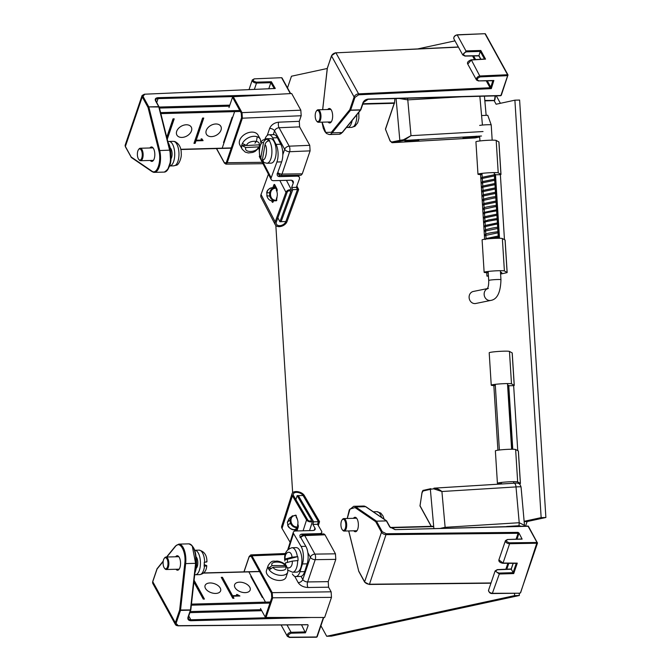 <?xml version="1.0" encoding="UTF-8"?>
<svg xmlns="http://www.w3.org/2000/svg" width="671" height="671" viewBox="0 0 671 671"><rect width="100%" height="100%" fill="white"/><g stroke="black" fill="none" stroke-linecap="round" stroke-linejoin="round"><path stroke-width="1.01" d="M353.449 518.322A7.23 3.154 88.5 0 1 355.018 517.291A7.23 3.154 88.5 0 1 357.106 518.951A7.23 3.154 88.5 0 1 358.239 526.928A7.23 3.154 88.5 0 1 355.404 531.742A7.23 3.154 88.5 0 1 353.785 530.803M516.1 539.115L518.079 533.286L386.345 534.653A3.942 2.298 -161.2 0 1 381.497 532.237L375.71 521.694L355.043 507.595L349.985 509.054L347.268 518.482M386.295 533.73L382.26 531.717L376.473 521.174L386.404 520.906L389.65 526.819L395.395 529.645L528.002 526.072L537.018 542.487L509.557 542.814C506.211 541.757 505.624 540.658 507.788 539.501L522.122 539.115L519.01 533.084L518.037 532.363L386.295 533.73L369.469 584.231L491.029 582.965M519.01 533.084L517.056 539.09M492.338 593.39L499.299 574.007L495.131 570.912L497.286 569.62L511.193 568.991L513.114 563.338M507.41 539.534L505.448 540.616L498.888 559.882L503.032 563.036L517.274 563.128L516.293 563.212L517.274 563.128L513.718 573.579L511.243 569.151L513.214 563.338M511.436 569.209L497.471 569.771C495.055 570.987 495.643 572.086 499.241 573.076L499.299 574.007L513.718 573.579M390.237 141.086L385.624 129.671M473.072 136.716L476.561 136.658C477.299 136.674 477.131 136.8 476.075 137.035L463.04 138.125L473.072 136.716M414.988 140.054L418.486 139.996C419.216 140.004 419.056 140.13 417.999 140.373L404.965 141.464L414.988 140.054M481.493 136.012L403.716 140.482L403.346 139.82L410.996 135.676L403.716 140.482L392.208 142.688A4.11 1.912 86.7 0 1 392.074 142.705L474.984 137.941A4.11 1.912 86.7 0 1 474.858 137.941M475.588 137.865L475.588 137.865A4.11 3.623 -101.7 0 1 475.118 137.924A4.11 1.912 86.7 0 1 474.984 137.941L479.69 137.01M394.892 98.578L394.506 103.292M483.019 131.541L410.996 135.676L407.783 99.878L399.128 98.469M458.436 47.129L336.037 52.824A3.942 2.709 151.2 0 0 331.541 55.953L354.112 96.993L354.934 97.396L358.683 94.787L491.315 88.622L490.048 87.75L486.299 80.923M354.934 97.396L350.614 110.119L360.537 109.851L362.961 102.722C363.95 100.566 365.729 99.35 368.304 99.065L500.91 95.492L507.645 75.664L480.243 76.897C476.821 78.331 476.385 79.664 478.935 80.889L493.856 80.486L492.875 80.595L493.856 80.486L491.315 88.622L490.803 87.222L490.048 87.75L358.608 93.865L335.844 52.673L331.508 55.727L327.213 68.677L322.701 109.658M327.733 109.524A7.23 3.154 88.5 0 1 329.293 108.501A7.23 3.154 88.5 0 1 332.648 115.638A7.23 3.154 88.5 0 1 329.687 122.952A7.23 3.154 88.5 0 1 328.069 122.005M322.08 122.172L325.737 132.439L331.432 132.262L349.792 109.717L354.112 96.993A3.942 2.709 -28.8 0 1 358.608 93.865L358.683 94.787M480.243 76.897L471.386 59.987L467.762 64.089L476.536 80.042L478.532 80.981M480.897 59.258L478.935 55.668L464.751 55.919L462.738 54.955L466.387 50.912L480.805 50.484L480.277 51.424L484.462 59.04M480.805 50.484L485.561 59.132L471.386 59.987M495.131 95.878L494.493 100.189L495.408 95.869M478.935 55.668L480.277 51.424L466.446 51.835L457.228 34.967M484.814 100.449L494.049 100.457M175.626 556.779A7.23 3.154 88.5 0 1 177.186 555.747A7.23 3.154 88.5 0 1 180.163 559.857A7.23 3.154 88.5 0 1 179.92 567.582A7.23 3.154 88.5 0 1 177.58 570.199A7.23 3.154 88.5 0 1 175.961 569.26M301.589 624.961L305.456 632.828L308.123 625.548L307.855 624.676L177.765 625.682A3.942 2.709 -28.8 0 1 175.425 624.55A3.942 2.709 -28.8 0 1 175.332 622.738L179.66 610.014L184.785 563.422C186.362 551.83 179.937 540.163 175.441 546.437L166.827 557.014M308.123 625.548L307.855 624.676M192.25 545.959L195.588 563.33A15.114 6.601 -91.5 0 0 188.761 543.854L178.83 544.122L175.525 546.009A0.654 0.528 39.2 0 0 175.441 546.437M245.267 592.636A8.211 4.781 -161.2 0 1 237.299 590.094A8.211 4.781 -161.2 0 1 234.607 584.76A8.211 4.781 -161.2 0 1 243.925 582.881A8.211 4.781 -161.2 0 1 250.166 590.044A8.211 4.781 -161.2 0 1 245.267 592.636M215.718 593.432A8.211 4.781 -161.2 0 1 207.75 590.891A8.211 4.781 -161.2 0 1 205.066 585.557A8.211 4.781 -161.2 0 1 214.376 583.678A8.211 4.781 -161.2 0 1 220.616 590.841A8.211 4.781 -161.2 0 1 215.718 593.432M262.923 597.475L262.327 597.492L250.811 576.548L251.399 576.532M194.078 580.256L204.42 599.052L203.238 599.086L193.885 582.076M237.308 594.54L239.924 596.007L232.837 596.2L233.969 598.255L232.787 598.289L221.262 577.345L222.445 577.312L232.552 595.689L238.079 595.546L236.469 594.556L237.308 594.54L237.14 595.034M251.675 577.026L251.08 577.043M203.976 599.06L194.003 580.943M222.445 577.312L232.552 595.689M238.079 595.546L237.895 596.066M222.277 577.823L221.539 577.84M233.525 598.264L232.837 596.2M232.384 596.2L232.661 596.704M125.636 146.932A0.654 0.453 -28.8 0 1 125.376 146.463L131.164 156.997L151.831 171.097C156.98 175.29 161.786 161.191 158.809 150.581L148.039 107.427L142.252 96.892A3.942 2.298 -161.2 0 1 142.067 95.525L125.192 145.095A3.942 2.298 18.8 0 0 125.376 146.463L142.252 96.892A0.654 0.453 -28.8 0 1 143.015 96.372L144.751 94.2L275.295 88.48L273.709 88.614L274.053 88.169L270.858 82.684L268.845 88.597M144.751 94.2L273.751 88.547M143.015 96.372L148.803 106.907L158.725 106.639L155.479 100.725C154.766 98.947 155.605 97.932 158.004 97.681L271.478 94.628M290.333 93.605L281.594 77.693L254.586 78.834C252.246 80.042 252.866 81.149 256.456 82.147L271.378 81.745L270.858 82.684L256.515 83.07L254.418 89.235M271.378 81.745L275.295 88.48L273.986 88.379M149.901 147.981A7.23 3.154 88.5 0 1 151.47 146.957A7.23 3.154 88.5 0 1 154.816 154.095A7.23 3.154 88.5 0 1 151.856 161.409A7.23 3.154 88.5 0 1 150.237 160.461M152.351 171.709A15.114 6.601 -91.5 0 0 154.355 172.363A15.114 6.601 -91.5 0 0 159.648 150.262L148.878 107.108L148.039 107.427A0.654 0.453 -28.8 0 1 148.803 106.907L159.195 106.983L169.973 150.145L170.577 161.409L167.649 169.805M211.474 136.624A8.211 5.636 -28.8 0 1 206.433 134.259A8.211 5.636 -28.8 0 1 210.92 125.368A8.211 5.636 -28.8 0 1 220.834 126.349A8.211 5.636 -28.8 0 1 219.274 132.95A8.211 5.636 -28.8 0 1 211.474 136.624M181.933 137.421A8.211 5.636 -28.8 0 1 176.884 135.056A8.211 5.636 -28.8 0 1 181.371 126.165A8.211 5.636 -28.8 0 1 191.285 127.146A8.211 5.636 -28.8 0 1 189.725 133.747A8.211 5.636 -28.8 0 1 181.933 137.421M224.097 142.554L223.51 142.571L232.116 117.274L232.711 117.266M166.76 137.278L173.026 118.868L174.208 118.834L167.255 139.266M201.921 138.872L203.078 140.658L195.991 140.851L195.144 143.334L193.961 143.368L202.575 118.071L203.749 118.046L196.2 140.239L201.719 140.088L201.082 138.897L201.879 138.872M201.09 138.956L201.719 140.088L201.082 138.897M223.653 142.143L224.248 142.126M167.096 138.629L173.831 118.851M203.38 118.054L196.2 140.239M194.104 142.931L195.144 143.334M194.917 142.915L195.991 140.851M202.701 139.979L203.078 140.658M195.966 139.82L195.756 140.432M265.188 601.593L249.134 572.413M299.979 537.37L303.552 534.703L323.841 533.898L324.99 534.804L335.45 553.818L335.802 559.371L328.236 581.64L328.58 587.192L331.13 591.814L331.474 597.366L324.638 617.479L266.026 617.463L265.221 617.052L260.507 608.488M266.026 617.463L272.569 598.213L272.225 592.669L271.461 593.189L271.755 597.811L265.221 617.052M331.13 591.814L272.225 592.669L251.944 555.798L250.795 554.9L249.142 556.536L243.934 571.86M335.45 553.818L314.925 554.12A3.942 1.677 89.2 0 1 315.211 559.664L307.645 581.942L328.236 581.64M303.552 534.703A3.942 1.77 87.7 0 1 304.743 535.601L314.925 554.12A3.942 2.709 151.2 0 0 310.346 557.249L302.78 579.518A3.942 2.709 -28.8 0 1 298.201 582.654L294.728 576.33M420.038 505.464L422.059 492.623M434.481 488.136L513.978 483.221A4.11 1.694 86.5 0 1 514.095 483.204C519.463 482.592 519.983 484.127 521.048 486.945A8.547 0.52 174.9 0 0 516.016 486.92L519.22 522.726L524.496 525.334L524.529 526.005M433.952 488.169C436.72 488.303 439.379 489.419 441.912 491.507L433.667 488.823L433.952 488.169M440.78 528.262L445.125 527.314L441.912 491.507L516.016 486.92A4.11 1.694 86.5 0 0 514.095 483.204L434.212 488.144M222.403 147.528L234.405 112.283M228.996 107.57L232.518 97.228L233.265 96.699L291.675 93.529L300.826 110.187L301.178 115.739L299.274 121.325L299.618 126.878L309.75 145.322L310.103 150.866L302.277 173.839L300.994 175.265L280.663 175.508A3.942 1.761 89.3 0 0 281.996 174.083A3.942 2.298 -161.2 0 1 277.769 172.531M216.439 148.559L224.399 163.053L225.926 164.143L227.217 162.718L224.382 162.751L216.59 148.559M262.277 162.298L227.217 162.718L242.374 118.188L242.013 112.644L241.266 113.164L241.552 117.786L226.395 162.315M257.236 136.775L256.465 141.153L254.955 143.166M309.75 145.322L289.201 146.177A3.942 1.686 87.6 0 1 289.612 151.721L281.996 174.083L302.277 173.839M496.305 95.844L500.398 103.3M494.124 100.608L496.112 104.231L514.892 100.172L519.614 100.038L545.884 517.5L527.104 521.56L525.603 525.98M519.211 593.231L519.354 595.496L331.424 636.142L326.702 636.267L320.914 625.749M292.648 492.682L275.84 225.515M519.354 595.496L514.623 595.63L326.702 636.267M514.481 593.29L514.623 595.63M527.104 521.56L524.16 521.635M545.884 517.5L541.153 517.626L524.135 521.308M514.892 100.172L541.153 517.626M287.498 87.893L291.466 76.226L327.171 68.501M418.025 48.857L454.98 40.864M276.595 190.455L276.209 189.868C277.609 192.745 277.677 195.655 276.41 198.599L277.039 197.299M273.063 200.805C270.027 200.948 267.981 199.371 266.932 196.066L266.857 192.787L269.599 192.762C270.279 189.558 272.409 187.863 275.974 187.687L276.175 188.341C268.383 187.477 268.71 201.392 276.452 200.126L276.41 198.599L276.804 200.109A0.654 0.587 -90.5 0 1 276.309 200.78M276.561 189.859L275.974 187.687A0.654 0.587 -90.5 0 1 276.527 188.325L276.561 189.859M275.638 200.822L276.452 200.126L276.284 200.78L272.46 200.847C269.918 200.939 268.031 199.253 266.806 195.789L269.675 196.049C270.799 199.346 273.005 200.923 276.284 200.78L276.804 200.109M275.806 186.739A10.25 4.479 -91.5 0 0 275.529 187.67L272.342 187.704C268.601 188.677 266.739 190.472 266.739 193.063L266.857 192.787C267.754 189.432 269.717 187.746 272.753 187.712M275.982 187.687L275.538 187.67L276.175 188.341M269.599 192.762L269.675 196.049M297.882 525.393L297.958 524.387L297.798 525.183M296.716 518.071L296.171 517.047C297.949 519.748 298.402 522.516 297.521 525.359L298.1 526.836M294.2 529.461L294.67 529.889C291.633 529.939 289.377 528.379 287.884 525.217L287.381 522.088L289.947 520.168L292.095 516.234L295.668 515.16L295.936 515.588C288.027 515.001 290.174 528.245 297.756 526.81L297.89 525.536M296.548 517.232L295.668 515.16M289.947 520.168L290.459 523.296L287.7 524.948M292.028 516.284L289.335 518.297L287.305 522.382L289.436 518.222M297.958 524.387L298.184 526.903L294.67 529.889A0.654 0.562 53.3 0 0 295.072 529.587M290.459 523.296C292.019 526.408 294.426 527.859 297.689 527.632A0.654 0.562 -126.7 0 0 297.932 527.54L298.125 526.995A0.654 0.562 -126.7 0 1 297.932 527.54L294.586 529.914C290.291 529.025 287.993 527.364 287.7 524.957M488.22 272.652A10.182 0.755 -3.6 0 1 484.135 272.309A10.182 0.755 -3.6 0 1 493.663 270.958A10.182 0.755 -3.6 0 1 504.399 270.95L507.1 272.418A8.211 0.604 -3.6 0 1 507.159 272.485A8.211 0.604 -3.6 0 1 506.345 272.803L500.6 274.045M488.438 276.075L486.953 276.116L486.735 272.644M484.63 239.228L480.562 174.561M486.953 276.116L488.421 275.798M500.541 273.172L501.036 273.072A8.211 0.604 176.4 0 0 501.849 272.753A8.211 0.604 176.4 0 0 501.791 272.686L500.465 271.965M500.985 174.401L498.947 141.984A8.211 0.604 176.4 0 0 498.888 141.916L500.927 174.334A8.211 0.604 -3.6 0 1 500.985 174.401A8.211 0.604 -3.6 0 1 500.373 174.67L504.466 239.673M507.159 272.485L505.12 240.067A8.211 0.604 176.4 0 0 505.062 240L502.353 238.524A10.182 0.755 176.4 0 0 491.625 238.54A10.182 0.755 176.4 0 0 482.097 239.891L484.135 272.309M481.493 174.569A10.182 0.755 -3.6 0 1 477.97 174.225L475.924 141.799A10.182 0.755 -3.6 0 1 485.452 140.449A10.182 0.755 -3.6 0 1 496.188 140.44L498.888 141.916M499.501 238.264L495.508 174.804A8.211 0.604 176.4 0 0 495.676 174.67A8.211 0.604 176.4 0 0 495.617 174.603L494.292 173.881M477.97 174.225A10.182 0.755 -3.6 0 1 487.49 172.875A10.182 0.755 -3.6 0 1 498.226 172.858L500.927 174.334M495.508 174.804L500.373 174.67M501.497 483.623A10.182 0.755 -3.6 0 1 497.412 483.288A10.182 0.755 -3.6 0 1 506.94 481.937A10.182 0.755 -3.6 0 1 517.668 481.921L520.369 483.397A8.211 0.604 -3.6 0 1 520.428 483.464A8.211 0.604 -3.6 0 1 519.622 483.774L519.211 483.866M500.038 484.068L500.004 483.623M497.907 450.207L493.839 385.531M514.204 483.195L513.743 482.944M514.263 385.38L512.225 352.954A8.211 0.604 176.4 0 0 512.158 352.887L514.204 385.313A8.211 0.604 -3.6 0 1 514.263 385.38A8.211 0.604 -3.6 0 1 513.65 385.649L517.744 450.652M520.428 483.464L518.389 451.038A8.211 0.604 176.4 0 0 518.331 450.971L515.63 449.503A10.182 0.755 176.4 0 0 504.902 449.511A10.182 0.755 176.4 0 0 495.374 450.862L497.412 483.288M495.324 385.54A10.182 0.755 -3.6 0 1 491.239 385.196L489.201 352.778A10.182 0.755 -3.6 0 1 498.729 351.428A10.182 0.755 -3.6 0 1 509.457 351.419L512.158 352.887M512.778 449.243L508.786 385.775A8.211 0.604 176.4 0 0 508.953 385.64A8.211 0.604 176.4 0 0 508.895 385.573L507.57 384.86M491.239 385.196A10.182 0.755 -3.6 0 1 500.767 383.846A10.182 0.755 -3.6 0 1 511.495 383.837L514.204 385.313M508.786 385.775L513.65 385.649M492.178 140.18L491.214 124.915A6.131 0.453 176.4 0 0 491.214 124.907A6.131 0.453 176.4 0 0 486.483 124.772A6.131 0.453 176.4 0 0 479.673 125.427M491.214 124.907L487.758 115.278L481.585 115.555M487.423 288.589L473.307 291.466A6.131 5.402 78.5 0 0 469.113 297.605A6.131 5.402 78.5 0 0 475.764 303.485L490.795 300.415A6.131 5.402 78.5 0 1 489.956 300.516A6.131 5.402 78.5 0 1 484.152 294.535A6.131 5.402 78.5 0 1 487.347 288.723M482.072 174.863L481.216 174.108M316.326 111.193L316.762 110.606A6.24 2.726 88.5 0 1 318.062 109.784A6.24 2.726 88.5 0 1 320.948 115.613A6.24 2.726 88.5 0 1 318.7 122.223A6.24 2.726 88.5 0 1 318.398 122.265A6.24 2.726 88.5 0 1 317.056 121.518L316.586 120.956A5.586 2.441 88.5 0 1 315.202 116.108A5.586 2.441 88.5 0 1 316.326 111.193A5.586 2.441 88.5 0 1 319.924 114.288A5.586 2.441 88.5 0 1 318.054 121.585A5.586 2.441 88.5 0 1 316.586 120.956M346.58 127.331A12.254 5.351 -91.5 0 0 347.519 127.498A12.254 5.351 -91.5 0 0 348.098 127.415A12.254 5.351 -91.5 0 0 352.141 120.503M358.826 112.3L358.884 118.348L357.677 122.827L354.917 126.333L352.778 126.911A12.254 5.351 88.5 0 1 351.94 127.305A12.254 5.351 88.5 0 1 351.361 127.398L347.519 127.498M353.072 126.903L351.721 127.356M164.219 558.44L164.655 557.853A6.24 2.726 88.5 0 1 165.955 557.039A6.24 2.726 88.5 0 1 168.849 563.204A6.24 2.726 88.5 0 1 166.291 569.52A6.24 2.726 88.5 0 1 164.949 568.765L164.479 568.203A5.586 2.441 88.5 0 1 163.103 562.483A5.586 2.441 88.5 0 1 164.219 558.44A5.586 2.441 88.5 0 1 167.976 563.229A5.586 2.441 88.5 0 1 164.479 568.203M196.175 568.337A6.24 2.726 -91.5 0 0 197.811 562.625A6.24 2.726 -91.5 0 0 196.024 556.754M194.699 574.661A12.254 5.351 -91.5 0 0 195.412 574.745A12.254 5.351 -91.5 0 0 200.428 562.348A12.254 5.351 -91.5 0 0 194.749 550.245A12.254 5.351 -91.5 0 0 194.707 550.245M204.227 564.697L206.341 565.401C207.23 565.762 206.618 565.997 204.521 566.098L204.101 566.106A12.254 5.351 88.5 0 0 204.269 562.206L204.689 562.197C206.777 562.097 207.389 561.87 206.509 561.501M206.341 565.401L206.76 565.687C206.458 570.828 204.093 573.806 199.664 574.636A12.254 5.351 -91.5 0 0 204.521 566.098M138.503 149.65L138.939 149.063A6.24 2.726 88.5 0 1 140.239 148.241A6.24 2.726 88.5 0 1 143.124 154.288A6.24 2.726 88.5 0 1 140.675 160.721A6.24 2.726 88.5 0 1 140.575 160.721A6.24 2.726 88.5 0 1 139.232 159.975L138.763 159.413A5.586 2.441 88.5 0 1 137.379 154.565A5.586 2.441 88.5 0 1 138.503 149.65A5.586 2.441 88.5 0 1 142.126 152.938A5.586 2.441 88.5 0 1 140.054 160.075A5.586 2.441 88.5 0 1 138.763 159.413M170.828 159.128A6.24 2.726 -91.5 0 0 172.07 153.147A6.24 2.726 -91.5 0 0 170.14 147.813M175.005 165.569A12.254 5.351 -91.5 0 0 178.947 152.98A12.254 5.351 -91.5 0 0 173.948 141.413L174.846 141.514C179.165 143.728 181.296 147.679 181.22 153.365C181.866 157.693 178.629 165.276 176.372 165.217L174.586 165.578A12.254 5.351 88.5 0 1 173.739 165.838A12.254 5.351 88.5 0 1 173.529 165.854L169.713 165.955A12.254 5.351 -91.5 0 0 169.897 165.938A12.254 5.351 -91.5 0 0 174.703 153.323A12.254 5.351 -91.5 0 0 169.033 141.455A12.254 5.351 -91.5 0 0 167.876 141.774M173.948 141.413L173.529 141.422A12.254 5.351 88.5 0 0 172.875 141.346L169.033 141.455M342.042 519.983L342.478 519.396A6.24 2.726 88.5 0 1 343.787 518.582A6.24 2.726 88.5 0 1 346.672 524.487A6.24 2.726 88.5 0 1 344.34 531.029A6.24 2.726 88.5 0 1 344.122 531.063A6.24 2.726 88.5 0 1 342.772 530.308L342.311 529.746A5.586 2.441 88.5 0 1 340.918 524.898A5.586 2.441 88.5 0 1 342.042 519.983A5.586 2.441 88.5 0 1 345.649 523.154A5.586 2.441 88.5 0 1 343.711 530.392A5.586 2.441 88.5 0 1 342.311 529.746M374.854 512.854A12.254 5.351 -91.5 0 0 373.537 511.956M384.181 519.22L382.973 515.907L380.784 513.089L376.842 511.713A12.254 5.351 88.5 0 0 376.423 511.688L373.261 511.772M269.222 569.872A10.35 6.022 -161.2 0 0 279.505 575.282A10.35 6.022 -161.2 0 0 287.784 572.12L286.064 577.177A10.35 6.022 -161.2 0 1 277.148 580.256A10.35 6.022 -161.2 0 1 266.966 574.099A10.35 6.022 -161.2 0 1 266.471 570.518L268.19 565.46A10.35 6.022 -161.2 0 0 268.299 568.203A10.35 6.022 18.8 0 0 268.685 569.042A10.35 6.022 18.8 0 0 269.222 569.872L273.072 567.263L285.552 566.928C288.564 571.407 274.993 571.767 273.072 567.263M287.163 567.381L285.552 566.928M270.589 568.136L268.299 568.203L272.149 565.586L286.131 565.628M259.778 146.823L245.846 147.545L241.703 145.523A10.35 7.096 -28.8 0 0 242.206 149.247L239.908 145.053A10.35 7.096 -28.8 0 1 239.673 140.323A10.35 7.096 -28.8 0 1 248.605 132.598A10.35 7.096 -28.8 0 1 258.05 135.089L260.348 139.283A10.35 7.096 -28.8 0 0 251.524 136.624A10.35 7.096 -28.8 0 0 242.39 143.502A10.35 7.096 151.2 0 0 241.971 144.517A10.35 7.096 151.2 0 0 241.703 145.523L245.469 145.422M242.39 143.502L246.534 145.515L260.499 144.777M265.02 138.914A12.489 5.452 88.5 0 1 268.928 134.754A12.489 5.452 88.5 0 1 272.669 137.874L277.391 137.74L280.772 144.257A12.489 5.452 88.5 0 1 281.635 161.879L277.316 173.755A3.942 2.634 152.6 0 0 277.366 175.466A3.942 2.634 152.6 0 0 279.79 176.616L296.926 176.154A3.942 2.634 -27.4 0 1 299.35 177.295A3.942 2.634 -27.4 0 1 299.4 179.014L296.372 187.343L297.496 189.516L285.846 221.547L281.124 221.673M297.496 189.516L292.766 189.641L291.902 192.023M296.372 187.343L291.642 187.469L293.235 183.082A3.942 2.634 152.6 0 0 293.193 181.371A3.942 2.634 152.6 0 0 290.769 180.222L273.625 180.684A3.942 2.634 -27.4 0 1 271.201 179.543A3.942 2.634 -27.4 0 1 271.159 177.823L276.905 162.005A12.489 5.452 -91.5 0 0 276.041 144.391L272.669 137.874M292.766 189.641L291.642 187.469M277.391 137.74A12.489 5.452 -91.5 0 0 273.659 134.628L268.928 134.754M274.959 185.104L274.02 187.687M272.778 200.847L273.206 201.686M290.677 192.191A1.971 1.317 -27.4 0 0 290.652 191.336A1.971 1.317 -27.4 0 0 288.865 190.849A1.971 1.317 -27.4 0 0 287.129 192.292L276.377 221.858A5.259 3.514 -27.4 0 0 276.435 224.148A5.259 3.514 -27.4 0 0 281.199 225.439A5.259 3.514 -27.4 0 0 285.838 221.598L297.479 189.566L298.662 189.541L287.02 221.564A6.567 4.387 -27.4 0 1 281.224 226.362A6.567 4.387 -27.4 0 1 275.269 224.751A6.567 4.387 -27.4 0 1 275.194 221.883L285.947 192.317A3.288 2.198 -27.4 0 1 288.84 189.918A3.288 2.198 -27.4 0 1 291.818 190.732A3.288 2.198 -27.4 0 1 291.86 192.158L281.107 221.724L279.924 221.757L290.677 192.191L289.964 190.824M276.586 188.257L276.905 188.878A1.644 0.721 88.5 0 1 277.022 191.193L276.972 191.336M273.516 200.839L273.164 201.812A1.644 0.721 88.5 0 1 272.644 202.365A1.644 0.721 88.5 0 1 272.149 201.954L271.537 200.772M272.845 187.695L273.818 185.011A1.644 0.721 88.5 0 1 274.338 184.45A1.644 0.721 88.5 0 1 274.833 184.861L276.385 187.855M275.269 224.751L261.103 197.375A6.567 4.387 -27.4 0 1 261.036 194.515L268.425 174.175M274.347 187.687A10.25 4.479 88.5 0 1 274.724 186.471A10.25 4.479 88.5 0 1 275.144 185.473M277.861 217.773L279.924 221.757M296.85 186.035L298.662 189.541M317.568 524.294L321.552 531.105A3.942 2.206 -162.4 0 1 321.761 532.397A3.942 2.206 -162.4 0 1 319.413 533.621L302.277 534.082A3.942 2.206 17.6 0 0 299.937 535.307A3.942 2.206 17.6 0 0 300.147 536.599L305.825 546.311L301.094 546.437L293.537 533.495A3.942 2.206 -162.4 0 1 293.328 532.212A3.942 2.206 -162.4 0 1 295.668 530.987L312.803 530.526A3.942 2.206 17.6 0 0 315.152 529.302A3.942 2.206 17.6 0 0 314.934 528.01L312.845 524.42L317.568 524.294L318.389 521.702L313.667 521.828L298.36 495.626L303.082 495.5L318.389 521.702M297.018 530.828A10.25 4.479 88.5 0 1 296.347 528.723A10.25 4.479 -91.5 0 0 297.01 530.836M312.845 524.42L313.667 521.828M301.094 546.437A12.489 5.452 88.5 0 1 302.436 563.95L307.167 563.825A12.489 5.452 -91.5 0 0 305.825 546.311M307.167 563.825L304.693 571.608A12.489 5.452 88.5 0 1 300.558 576.431L295.827 576.557A12.489 5.452 -91.5 0 0 299.962 571.734L302.436 563.95M292.355 573.931A12.489 5.452 -91.5 0 0 295.827 576.557M295.282 529.52L296.129 530.971M303.082 495.5L303.057 495.466A5.259 2.944 -162.4 0 0 297.815 492.455A5.259 2.944 -162.4 0 0 293.319 493.999A5.259 2.944 -162.4 0 0 293.604 495.718L307.737 519.908A1.971 1.107 -162.4 0 0 309.7 521.032A1.971 1.107 -162.4 0 0 311.386 520.453A1.971 1.107 -162.4 0 0 311.285 519.807L297.152 495.626L298.335 495.592L312.46 519.782A3.288 1.837 17.6 0 1 312.636 520.855L309.541 530.61M294.98 531.055L294.326 529.939M291.977 516.326A1.644 0.721 88.5 0 1 292.481 515.806A1.644 0.721 88.5 0 1 292.665 515.865M298.008 524.839A1.644 0.721 88.5 0 1 298.184 527.146L296.976 530.946M303.107 530.786L306.555 519.933L292.422 495.752A6.567 3.682 17.6 0 1 292.07 493.604A6.567 3.682 17.6 0 1 297.689 491.667A6.567 3.682 17.6 0 1 304.24 495.433L319.547 521.635L318.373 521.669M306.555 519.933A3.288 1.837 17.6 0 0 309.834 521.82A3.288 1.837 17.6 0 0 312.636 520.855M292.07 493.604L281.686 526.282A6.567 3.682 17.6 0 0 282.038 528.429L290.124 542.277M297.152 495.626L295.886 499.618M319.547 521.635L318.306 525.552M291.994 557.207C291.508 549.49 284.462 551.344 285.083 559.027L291.994 557.207L297.773 556.628L286.92 559.396C284.823 559.429 284.21 559.304 285.083 559.027L284.672 559.22C284.278 553.223 286.702 549.39 291.952 547.729L296.205 547.611A12.254 5.351 88.5 0 1 301.824 558.465A12.254 5.351 88.5 0 1 296.867 572.111L292.615 572.229A12.254 5.351 88.5 0 0 297.647 560.562L292.279 561.124L285.36 562.944L285.242 564.579M297.647 560.562L298.058 560.545A12.254 5.351 -91.5 0 0 297.983 558.574A12.254 5.351 -91.5 0 0 297.773 556.628M287.339 559.388A12.254 5.351 -91.5 0 0 287.498 562.382M261.136 141.807L262.403 140.331L266.219 138.746L270.48 138.637A12.254 5.351 88.5 0 1 272.762 139.719A12.254 5.351 88.5 0 1 276.1 153.391A12.254 5.351 88.5 0 1 271.134 163.137L266.882 163.254A12.254 5.351 88.5 0 0 271.763 154.464A12.254 5.351 88.5 0 0 269.289 140.784C267.041 141.078 265.624 142.353 265.028 144.609L262.47 159.203L263.778 162.432L266.882 163.254M269.289 140.784L269.7 140.776A12.254 5.351 -91.5 0 0 268.928 139.82A12.254 5.351 -91.5 0 0 268.098 139.157L267.746 141.153M262.613 161.015L261.287 159.958L260.868 157.584L263.426 142.99C264.013 140.734 265.431 139.459 267.679 139.165L268.098 139.157M194.9 572.849A14.234 6.215 -91.5 0 0 196.091 557.794M170.82 156.117A14.234 6.215 -91.5 0 0 168.002 142.269M505.842 569.234L507.863 563.304M369.075 584.315L369.469 584.231A3.942 2.298 18.8 0 1 364.621 581.807A0.654 0.453 151.2 0 0 364.957 582.294M382.26 531.717A0.654 0.453 151.2 0 0 381.497 532.237L364.621 581.807L358.834 571.273A0.654 0.453 151.2 0 0 359.094 571.742M518.893 533.705L518.079 533.286L518.037 532.363M508.811 563.313L506.815 569.193M348.761 530.937L358.817 571.457M492.732 593.307A3.254 1.896 -161.2 0 1 489.612 592.275A3.254 1.896 -161.2 0 1 488.572 590.186C488.958 592.568 490.275 593.684 492.522 593.541L519.975 593.223L492.732 593.307M519.799 593.072L520.595 592.778L537.018 542.487A0.654 0.453 -28.8 0 1 537.437 542.982L528.404 526.257A0.654 0.453 151.2 0 0 528.002 526.072L527.624 526.081M355.043 507.595A0.654 0.562 -55.7 0 1 355.705 506.957A15.114 6.601 -91.5 0 0 353.701 506.303L349.297 509.885L347.201 518.49M386.823 521.401A0.654 0.453 151.2 0 0 386.404 520.906L376.473 521.174A0.654 0.453 151.2 0 0 375.71 521.694A0.654 0.562 -55.7 0 1 376.372 521.057L355.705 506.957L365.628 506.689A15.114 6.601 -91.5 0 0 363.623 506.043L353.701 506.303M528.421 526.559A0.654 0.453 151.2 0 0 528.404 526.257L395.395 529.645M395.026 529.637L390.052 527.012A0.654 0.453 151.2 0 0 389.65 526.819M390.069 527.305A0.654 0.453 151.2 0 0 390.052 527.012L386.597 520.872A0.654 0.562 124.3 0 0 386.295 520.788L365.628 506.689A0.654 0.562 124.3 0 1 365.93 506.773L386.597 520.872A0.654 0.562 124.3 0 1 386.739 521.015M521.937 538.964L507.788 539.501M505.448 540.616A3.254 1.896 18.8 0 0 506.488 542.705A3.254 1.896 18.8 0 0 509.599 543.736L509.557 542.814M503.032 563.036L509.599 543.736L537.463 543.208L520.562 592.552M516.242 563.363L513.072 572.673L499.241 573.076M390.631 527.75L433.701 526.592M479.69 136.976L475.118 137.924L392.208 142.688A0.654 0.579 -101.7 0 1 391.57 142.067L390.077 140.734M394.204 103.669L385.624 128.916M391.57 142.067L399.832 140.356L396.083 98.545M473.969 136.674L465.573 137.421M415.894 140.004L407.49 140.759M400.47 140.977A0.654 0.579 -101.7 0 1 399.832 140.356A8.547 0.52 174.9 0 1 403.346 139.82M479.857 96.288L482.432 125.058M461.673 96.783L407.783 99.878L407.473 98.243M474.582 59.635L472.577 55.978M335.668 52.858L458.352 46.978M473.609 55.97L475.596 59.576M487.331 80.897L490.803 87.222L492.824 80.746M331.709 55.55L327.171 68.551M500.507 95.576L501.271 95.056M362.961 102.722L363.321 102.286M322.013 122.172L323.263 128.119L324.798 131.466L326.475 133.479L329.226 134.544A15.114 6.601 -91.5 0 0 332.17 132.824L350.53 110.287A0.654 0.528 -140.8 0 1 349.792 109.717L350.53 110.287L360.453 110.019L360.897 109.423M478.935 80.889L493.202 80.738M484.638 33.718L485.418 33.894A0.654 0.453 -28.8 0 0 484.999 33.701L457.412 34.783C454.611 35.395 453.462 36.804 453.957 39.002A3.254 2.231 -28.8 0 1 454.552 36.41A3.254 2.231 -28.8 0 1 457.597 34.934L484.999 33.701L507.578 74.741A0.654 0.453 151.2 0 1 508.006 75.227L507.645 75.664L507.578 74.741L480.176 75.974A3.254 2.231 151.2 0 0 477.131 77.45A3.254 2.231 151.2 0 0 476.536 80.042M360.889 109.717A0.654 0.528 39.2 0 1 360.453 110.019L342.093 132.556L332.17 132.824A0.654 0.528 -140.8 0 1 331.432 132.262M327.347 68.291L322.634 109.667M339.149 134.275A15.114 6.601 -91.5 0 0 342.093 132.556A0.654 0.528 -140.8 0 0 342.462 132.388L339.149 134.275L329.226 134.544M466.446 51.835C462.998 53.227 462.562 54.561 465.137 55.827L464.751 55.919M394.313 102.889L362.944 103.728M178.184 625.598L175.332 622.738L152.762 581.698A3.942 2.709 151.2 0 0 152.845 583.51L175.425 624.55L177.958 625.833L307.444 624.76M163.187 561.484L157.081 568.983L152.887 581.312M176.154 623.141L180.482 610.417L190.405 610.157L187.981 617.286C187.519 619.417 188.492 620.566 190.916 620.725L311.344 617.479M323.405 617.479L316.779 636.972L289.721 637.215C287.448 635.932 287.918 634.598 291.13 633.214L305.456 632.828M157.526 568.379A0.654 0.528 39.2 0 0 157.081 568.983L157.089 568.681M184.785 563.422L185.657 563.598A15.114 6.601 -91.5 0 0 178.83 544.122M175.886 545.842A0.654 0.528 39.2 0 0 175.525 546.009L166.551 557.022M179.66 610.014L180.524 610.191L185.657 563.598L195.588 563.33L190.455 609.922L179.66 610.014M316.368 637.064L317.14 636.544M277.425 617.463L190.858 619.794L190.916 620.725M188.752 615.97L190.858 619.794A3.942 2.709 -28.8 0 1 188.434 618.662A3.942 2.709 -28.8 0 1 188.241 617.228M188.341 616.859L187.981 617.286M190.807 609.847L195.882 563.288M305.414 631.897L291.071 632.292L291.13 633.214M289.302 637.299L289.721 637.215M287.087 625.062L291.071 632.292A3.254 2.231 151.2 0 0 287.985 633.743A3.254 2.231 151.2 0 0 287.364 636.36L281.174 625.104M189.876 612.648L261.732 610.711M190.245 611.575L261.162 609.671M191.378 604.126L191.369 605.192L269.968 603.07M191.453 604.118L270.338 601.996M259.585 571.591L203.422 573.109M142.067 95.525L144.349 94.234M158.004 97.681L158.062 98.612L237.677 96.465M155.479 100.725A0.654 0.453 -28.8 0 1 155.89 100.918L155.714 99.853A3.942 2.298 -161.2 0 1 158.062 98.612L156.746 102.487M158.809 150.581L169.973 150.145C172.38 160.973 170.484 168.287 164.286 172.095A15.114 6.601 -91.5 0 0 169.578 149.994L158.725 106.639A0.654 0.453 -28.8 0 1 159.17 106.941M256.456 82.147L256.515 83.07A3.254 1.896 18.8 0 1 253.361 82.063A3.254 1.896 18.8 0 1 252.296 79.95L254.192 78.884M254.586 78.834L281.208 77.71M282.013 78.18A0.654 0.453 151.2 0 0 281.996 77.878L290.627 93.588M151.831 171.097A0.654 0.562 124.3 0 0 152.049 171.625L154.355 172.363L164.286 172.095M131.248 157.383A0.654 0.453 -28.8 0 1 131.164 156.997A0.654 0.562 124.3 0 0 131.382 157.526L152.049 171.625M229.826 105.137L159.203 107.033M155.89 100.918L159.144 107.125M229.474 106.177L159.463 108.065M239.782 110.463L160.595 112.602M180.734 149.289L231.294 147.93M240.344 111.487L160.855 113.625M244.043 571.851L249.176 556.762L251.18 556.326L271.461 593.189M249.176 556.762L249.52 556.326L249.176 556.762M331.474 597.366L271.755 597.811M285.284 554.481L251.944 555.798L251.18 556.326M328.58 587.192L307.93 587.494C303.518 587.251 300.272 585.64 298.201 582.654M307.93 587.494A3.942 1.677 89.2 0 1 307.645 581.942A3.942 2.29 18.8 0 1 302.78 579.518L301.044 576.364M335.802 559.371L315.211 559.664A3.942 2.29 -161.2 0 1 310.346 557.249L307.863 552.728M324.99 534.804L304.743 535.601A3.942 2.709 151.2 0 0 300.759 537.647M420.239 506.16A0.654 0.453 -28.8 0 1 419.996 505.716L431.319 526.341M422.009 492.883L423.057 491.004A0.654 0.596 -102.8 0 1 423.594 490.308L430.732 488.698M433.869 528.446L430.363 489.344L423.057 491.004M433.667 488.823A8.547 0.52 -5.1 0 0 430.363 489.344A0.654 0.596 -102.8 0 1 430.816 488.664L423.51 490.325C423.032 490.073 422.512 490.878 421.958 492.74L420.012 505.993L431.193 526.341M520.637 526.114L518.993 525.72L519.22 522.726L445.125 527.314L445.158 528.144M518.993 525.72L506.588 526.492M232.518 97.228L241.266 113.164M224.793 163.238L224.382 162.751M301.178 115.739L242.374 118.188L241.552 117.786M300.826 110.187L242.013 112.644L233.265 96.699M267.251 135.416L269.625 128.438C271.285 124.806 274.296 122.726 278.658 122.181L299.274 121.325M310.103 150.866L289.612 151.721A3.942 2.298 -161.2 0 1 284.68 149.306L282.818 154.766M299.618 126.878L279.069 127.733L289.201 146.177A3.942 2.701 151.2 0 0 284.68 149.306L274.556 130.862A3.942 2.298 18.8 0 0 269.625 128.438M273.265 134.636L274.556 130.862A3.942 2.701 151.2 0 1 279.069 127.733A3.942 1.686 87.6 0 1 278.658 122.181M276.637 189.952A4.395 1.921 88.5 0 1 277.165 190.463M276.527 188.325L276.897 191.143M276.452 200.126L277.048 197.274M298.276 525.687A4.395 1.921 88.5 0 1 298.058 526.106M292.095 516.234L295.743 515.135L296.523 517.073M297.194 518.641L295.936 515.588M295.836 515.202A0.654 0.562 -126.7 0 1 296.263 515.613M505.062 240L507.1 272.418M501.036 273.072L500.985 272.25M498.847 238.264L494.812 174.166M502.353 238.524L504.399 270.95M496.188 140.44L498.226 172.858M518.331 450.971L520.369 483.397M512.124 449.243L508.09 385.137M515.63 449.503L517.668 481.921M509.457 351.419L511.495 383.837M488.345 288.404L487.188 288.941C488.287 287.406 488.798 284.579 488.714 280.47A6.131 0.453 -3.6 0 1 497.672 279.513A6.131 0.453 -3.6 0 1 500.952 279.706L500.39 270.681M353.189 126.903A12.254 5.351 -91.5 0 0 356.787 114.8M204.689 562.197A12.254 5.351 -91.5 0 0 199.002 550.128L194.749 550.245M381.564 517.433A12.254 5.351 -91.5 0 0 377.261 511.705M272.149 565.586C269.138 561.115 282.701 560.746 284.63 565.25M258.327 147.201C257.027 152.611 243.456 152.98 245.846 147.545M246.534 145.515C247.834 140.105 261.405 139.744 259.014 145.179M296.498 175.324L296.926 176.154M276.905 162.005L281.635 161.879M293.235 183.082L291.818 180.34M279.052 175.19L279.79 176.616M271.159 177.823L262.42 160.939M280.772 144.257L276.041 144.391M272.149 201.954L273.114 201.929M273.818 185.011L274.892 184.978M261.036 194.515L275.194 221.883M285.947 192.317L279.841 180.516M319.413 533.621L319.27 534.082M314.229 530.233L314.934 528.01M302.277 534.082L301.95 535.114M284.798 560.99L285.309 559.379M288.639 548.895L293.537 533.495M304.693 571.608L299.962 571.734M310.925 520.922L311.285 519.807M292.422 495.752L282.038 528.429M291.952 547.729A12.254 5.351 88.5 0 1 297.362 556.645M292.279 561.124C292.9 568.807 285.846 570.66 285.36 562.944M266.219 138.746A12.254 5.351 88.5 0 1 267.679 139.165M260.868 157.584C257.681 154.548 260.289 139.66 263.426 142.99M265.028 144.609C268.215 147.654 265.607 162.541 262.47 159.203M348.685 530.937L358.792 571.415L364.638 582.109L369.26 584.466L490.946 583.2M495.131 570.92L488.572 590.186M365.93 506.773L363.623 506.043M498.888 559.882C498.587 561.518 499.895 562.65 502.814 563.279L516.603 563.363M390.346 527.448L433.676 526.274M392.074 142.705L390.052 140.944L385.439 129.084L394.145 103.485M463.309 137.329L463.024 137.891L476.561 136.674L476.184 136.171M405.225 140.667L404.94 141.229L418.486 140.013L418.1 139.509M484.428 96.163L486.131 115.177M342.462 132.388L360.822 109.851L363.355 102.512L368.094 99.3L500.7 95.727L501.304 95.282L507.989 74.926L485.418 33.894M453.957 39.002L462.738 54.955L464.928 56.07L478.918 55.903L480.763 59.258M467.762 64.089C466.899 62.512 468.039 61.095 471.185 59.836L484.982 59.006M495.483 95.869L494.871 100.046L494.233 100.608L484.848 100.86M394.162 103.3L362.801 104.148M152.845 583.51L152.728 581.472L157.048 568.748L163.246 561.082M323.724 617.479L317.173 636.771L316.561 637.215L289.495 637.45L287.364 636.36M188.434 618.662L188.375 617.085L190.832 609.805L195.957 563.212C196.637 552.225 194.238 545.775 188.761 543.854M259.501 571.44L203.598 572.942M131.382 157.526L125.393 146.764L125.192 145.095M249.058 89.469L252.296 79.95M180.784 149.524L231.21 148.165M285.569 553.516L250.795 554.9M521.048 486.945L524.496 525.334M225.934 164.143L263.007 163.699M277.157 173.47L280.663 175.508M277.157 189.776L276.628 189.792M498.343 238.264L494.217 172.598M488.714 280.47L488.144 271.453M486.106 239.035L481.979 173.37M479.933 140.952L479.631 136.121M500.952 279.706C500.574 292.489 497.186 299.392 490.795 300.415M495.248 384.349L499.383 450.015M501.422 482.432L501.514 483.976M507.486 383.577L511.621 449.243M513.659 481.661L513.76 483.221M494.493 174.728L481.988 177.329L481.359 178.268L482.348 179.232M494.342 174.611L495.307 175.206L494.837 175.836L482.466 178.411M494.619 178.981L495.567 179.585L494.561 180.323L482.759 182.772M494.745 179.107L482.39 181.631L481.652 182.655L482.617 183.619M495.022 183.485L482.516 186.102L481.912 187.05L482.894 187.997M494.896 183.368L495.76 183.695L495.366 184.592L483.028 187.167M495.164 187.737L496.137 188.341L494.812 189.121L483.288 191.545M495.315 187.855L482.801 190.472L482.181 191.403L483.17 192.367M495.584 192.233L483.204 194.766L482.474 195.781L483.447 196.754M495.441 192.116L496.322 192.451L495.928 193.34L483.59 195.907M495.718 196.494L496.666 197.098C497.538 197.408 496.532 197.752 493.646 198.13L483.858 200.293M495.844 196.62C492.187 196.955 488.018 197.828 483.338 199.245L482.743 200.176L483.724 201.132M496.146 200.99L483.665 203.581L483.003 204.546L484.001 205.502M495.995 200.872L496.875 201.199L496.481 202.097L484.11 204.68M496.272 205.251L497.228 205.846C497.84 206.173 496.926 206.509 494.477 206.844L484.412 209.042M496.406 205.368C494.418 205.67 483.447 207.238 483.716 208.111L483.296 208.916L484.269 209.88M496.666 209.755L484.177 212.363L483.573 213.311L484.546 214.267M496.548 209.629L497.404 209.964L497.043 210.845C494.502 211.147 482.91 213.185 484.688 213.428M496.817 214.007L497.781 214.603L496.204 215.425L484.94 217.815M496.968 214.124L484.479 216.725L483.833 217.681L484.823 218.637M497.236 218.503L488.555 219.929L484.504 221.262L484.118 222.042L485.099 223.015M497.094 218.385L497.983 218.721L497.58 219.61C494.67 219.937 483.38 221.992 485.234 222.176M497.37 222.764L498.318 223.359C499.291 223.653 498.217 224.005 495.097 224.424L485.519 226.555M497.496 222.881L485.032 225.473L484.403 226.437L485.376 227.402M497.79 227.259C494.242 227.57 490.065 228.45 485.259 229.893L484.655 230.816L485.653 231.772M497.647 227.142L498.519 227.469L498.125 228.366L485.77 230.95M497.924 231.52L498.888 232.116L497.647 232.887L486.056 235.311M498.067 231.638C497.203 231.822 486.232 233.189 485.393 234.355L484.948 235.177L485.921 236.15M498.327 236.016L485.879 238.591L485.217 239.564M498.201 235.898L499.065 236.234L498.587 237.14L489.209 238.725M318.398 122.265L331.248 121.921M318.062 109.784L330.912 109.44M166.291 569.52L179.14 569.167M165.955 557.039L178.805 556.687M195.412 574.745L199.664 574.636M206.928 561.77C206.953 555.219 204.311 551.336 199.002 550.128M140.575 160.721L153.424 160.377M140.239 148.241L153.089 147.897M344.122 531.063L356.972 530.711M343.787 518.582L356.637 518.23M287.784 572.12L287.708 568.111M286.567 566.022C284.202 563.17 280.981 561.51 276.913 561.048C273.542 561.812 272.434 559.211 268.19 565.46M242.206 149.247L245.276 152.124L248.387 152.954L252.682 152.451L254.963 151.512L259.66 147.352M261.053 143.98L260.348 139.283M298.318 175.299L299.35 177.295M259.283 156.511L271.201 179.543M286.442 180.34L291.818 190.732M321.761 532.397L321.25 533.999M293.328 532.212L287.784 549.65M284.722 559.279L284.588 559.706M285.435 565.334L285.989 566.945M288.094 570.291L292.615 572.229M261.287 159.958L259.635 156.117L259.065 148.165M259.216 147.075L259.66 145.112"/></g></svg>
